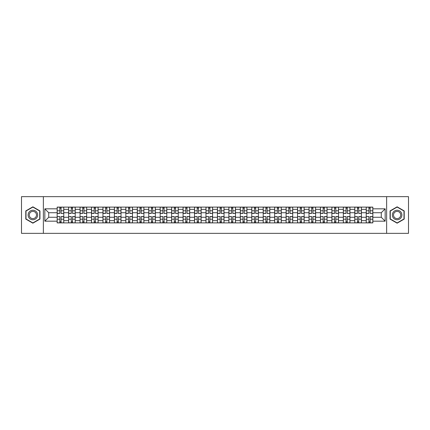 <?xml version="1.0" encoding="UTF-8"?>
<svg xmlns="http://www.w3.org/2000/svg" width="430" height="430" viewBox="0 0 430 430"><rect width="100%" height="100%" fill="white"/><g stroke="black" fill="none" stroke-linecap="round" stroke-linejoin="round"><path stroke-width="0.64" d="M386.635 233.345L408.5 233.345L408.5 196.655L21.5 196.655L21.5 233.345L386.635 233.345L386.635 196.655M68.612 222.891L68.612 209.351L63.764 209.351L63.764 222.891M63.764 209.351L63.764 207.109M68.612 209.351L68.612 207.109M75.212 207.109L75.212 222.891M80.055 222.891L80.055 207.109M86.661 207.109L86.661 222.891M91.504 222.891L91.504 207.109M98.11 207.109L98.11 222.891M102.953 222.891L102.953 207.109M109.553 207.109L109.553 222.891M114.396 222.891L114.396 207.109M121.002 207.109L121.002 222.891M125.845 222.891L125.845 207.109M132.451 207.109L132.451 222.891M137.294 222.891L137.294 207.109M143.894 207.109L143.894 222.891M148.737 222.891L148.737 207.109M155.343 207.109L155.343 222.891M160.186 222.891L160.186 207.109M166.792 207.109L166.792 222.891M171.635 222.891L171.635 207.109M178.235 207.109L178.235 222.891M183.078 222.891L183.078 207.109M189.684 207.109L189.684 222.891M194.527 222.891L194.527 207.109M201.132 207.109L201.132 222.891M205.975 222.891L205.975 207.109M212.576 207.109L212.576 222.891M217.424 222.891L217.424 207.109M224.025 207.109L224.025 222.891M228.868 222.891L228.868 207.109M235.473 207.109L235.473 222.891M240.316 222.891L240.316 207.109M246.922 207.109L246.922 222.891M251.765 222.891L251.765 207.109M258.365 207.109L258.365 222.891M263.208 222.891L263.208 207.109M269.814 207.109L269.814 222.891M274.657 222.891L274.657 207.109M281.263 207.109L281.263 222.891M286.106 222.891L286.106 207.109M292.706 207.109L292.706 222.891M297.549 222.891L297.549 207.109M304.155 207.109L304.155 222.891M308.998 222.891L308.998 207.109M315.604 207.109L315.604 222.891M320.447 222.891L320.447 207.109M327.047 207.109L327.047 222.891M331.89 222.891L331.89 207.109M338.496 207.109L338.496 222.891M343.339 222.891L343.339 207.109M349.945 207.109L349.945 222.891M354.788 222.891L354.788 207.109M361.388 207.109L361.388 222.891M366.236 222.891L366.236 207.109M366.236 217.274L361.388 217.274M354.788 217.274L349.945 217.274M343.339 217.274L338.496 217.274M331.89 217.274L327.047 217.274M320.447 217.274L315.604 217.274M308.998 217.274L304.155 217.274M297.549 217.274L292.706 217.274M286.106 217.274L281.263 217.274M274.657 217.274L269.814 217.274M263.208 217.274L258.365 217.274M251.765 217.274L246.922 217.274M240.316 217.274L235.473 217.274M228.868 217.274L224.025 217.274M217.424 217.274L212.576 217.274M205.975 217.274L201.132 217.274M194.527 217.274L189.684 217.274M183.078 217.274L178.235 217.274M171.635 217.274L166.792 217.274M160.186 217.274L155.343 217.274M148.737 217.274L143.894 217.274M137.294 217.274L132.451 217.274M125.845 217.274L121.002 217.274M114.396 217.274L109.553 217.274M102.953 217.274L98.11 217.274M91.504 217.274L86.661 217.274M80.055 217.274L75.212 217.274M68.612 217.274L63.764 217.274M366.236 212.726L361.388 212.726M354.788 212.726L349.945 212.726M343.339 212.726L338.496 212.726M331.89 212.726L327.047 212.726M320.447 212.726L315.604 212.726M308.998 212.726L304.155 212.726M297.549 212.726L292.706 212.726M286.106 212.726L281.263 212.726M274.657 212.726L269.814 212.726M263.208 212.726L258.365 212.726M251.765 212.726L246.922 212.726M240.316 212.726L235.473 212.726M228.868 212.726L224.025 212.726M217.424 212.726L212.576 212.726M205.975 212.726L201.132 212.726M194.527 212.726L189.684 212.726M183.078 212.726L178.235 212.726M171.635 212.726L166.792 212.726M160.186 212.726L155.343 212.726M148.737 212.726L143.894 212.726M137.294 212.726L132.451 212.726M125.845 212.726L121.002 212.726M114.396 212.726L109.553 212.726M102.953 212.726L98.11 212.726M91.504 212.726L86.661 212.726M80.055 212.726L75.212 212.726M68.612 212.726L63.764 212.726M48.724 217.274L57.163 217.274L57.163 212.726L48.724 212.726L48.724 217.274L44.833 221.165L44.833 208.835L57.163 208.835L57.163 212.726M372.837 212.726L372.837 217.274L381.276 217.274L381.276 212.726L372.837 212.726L372.837 207.109L57.163 207.109L57.163 208.835M372.837 208.835L385.167 208.835L385.167 221.165L372.837 221.165L372.837 217.274M57.163 217.274L57.163 222.891L372.837 222.891L372.837 221.165M57.163 221.165L44.833 221.165M43.366 233.345L43.366 196.655M39.952 210.91L32.873 206.825L25.795 210.91L25.795 219.09L32.873 223.175L39.952 219.09L39.952 210.91M404.205 210.91L397.127 206.825L390.048 210.91L390.048 219.09L397.127 223.175L404.205 219.09L404.205 210.91M61.087 221.789L59.84 221.789M59.84 208.211L61.087 208.211M72.536 221.789L71.289 221.789M71.289 208.211L72.536 208.211M83.984 221.789L82.732 221.789M82.732 208.211L83.984 208.211M95.428 221.789L94.181 221.789M94.181 208.211L95.428 208.211M106.876 221.789L105.63 221.789M105.63 208.211L106.876 208.211M118.325 221.789L117.078 221.789M117.078 208.211L118.325 208.211M129.769 221.789L128.522 221.789M128.522 208.211L129.769 208.211M141.217 221.789L139.97 221.789M139.97 208.211L141.217 208.211M152.666 221.789L151.419 221.789M151.419 208.211L152.666 208.211M164.109 221.789L162.862 221.789M162.862 208.211L164.109 208.211M175.558 221.789L174.311 221.789M174.311 208.211L175.558 208.211M187.007 221.789L185.76 221.789M185.76 208.211L187.007 208.211M198.456 221.789L197.203 221.789M197.203 208.211L198.456 208.211M209.899 221.789L208.652 221.789M208.652 208.211L209.899 208.211M221.348 221.789L220.101 221.789M220.101 208.211L221.348 208.211M232.797 221.789L231.544 221.789M231.544 208.211L232.797 208.211M244.24 221.789L242.993 221.789M242.993 208.211L244.24 208.211M255.689 221.789L254.442 221.789M254.442 208.211L255.689 208.211M267.137 221.789L265.89 221.789M265.89 208.211L267.137 208.211M278.581 221.789L277.334 221.789M277.334 208.211L278.581 208.211M290.03 221.789L288.783 221.789M288.783 208.211L290.03 208.211M301.478 221.789L300.231 221.789M300.231 208.211L301.478 208.211M312.922 221.789L311.675 221.789M311.675 208.211L312.922 208.211M324.37 221.789L323.123 221.789M323.123 208.211L324.37 208.211M335.819 221.789L334.572 221.789M334.572 208.211L335.819 208.211M347.268 221.789L346.016 221.789M346.016 208.211L347.268 208.211M358.711 221.789L357.464 221.789M357.464 208.211L358.711 208.211M370.16 221.789L368.913 221.789M368.913 208.211L370.16 208.211M44.833 208.835L48.724 212.726M381.276 217.274L385.167 221.165M381.276 212.726L385.167 208.835M61.087 213.269L63.731 213.42L61.087 213.42L61.087 207.185L63.731 207.185L57.201 207.185L59.84 207.185L59.84 213.42L57.201 213.42L57.201 207.185M63.731 213.269L63.731 207.185M59.84 208.142L61.087 208.142M59.84 216.731L57.201 216.58L59.84 216.58L59.84 222.815L57.201 222.815L63.731 222.815L61.087 222.815L61.087 216.58L63.731 216.58L63.731 222.815M57.201 216.731L57.201 222.815M61.087 221.858L59.84 221.858M72.536 213.269L75.175 213.42L72.536 213.42L72.536 207.185L75.175 207.185L68.644 207.185L71.289 207.185L71.289 213.42L68.644 213.42L68.644 207.185M75.175 213.269L75.175 207.185M71.289 208.142L72.536 208.142M83.984 213.269L86.623 213.42L83.984 213.42L83.984 207.185L86.623 207.185L80.093 207.185L82.732 207.185L82.732 213.42L80.093 213.42L80.093 207.185M86.623 213.269L86.623 207.185M82.732 208.142L83.984 208.142M28.745 217.386A4.768 4.768 0 0 0 35.26 219.128A4.768 4.768 0 0 0 37.007 212.613A4.768 4.768 0 0 0 30.487 210.872A4.768 4.768 0 0 0 28.745 217.386M29.745 216.806A3.612 3.612 0 0 0 34.679 218.128A3.612 3.612 0 0 0 36.002 213.194A3.612 3.612 0 0 0 31.067 211.872A3.612 3.612 0 0 0 29.745 216.806M32.873 207.077L39.732 211.039L39.732 218.961L32.873 222.923L26.015 218.961L26.015 211.039L32.873 207.077M392.993 217.386A4.768 4.768 0 0 0 399.513 219.128A4.768 4.768 0 0 0 401.254 212.613A4.768 4.768 0 0 0 394.74 210.872A4.768 4.768 0 0 0 392.993 217.386M393.998 216.806A3.612 3.612 0 0 0 398.933 218.128A3.612 3.612 0 0 0 400.255 213.194A3.612 3.612 0 0 0 395.32 211.872A3.612 3.612 0 0 0 393.998 216.806M397.127 207.077L403.985 211.039L403.985 218.961L397.127 222.923L390.268 218.961L390.268 211.039L397.127 207.077M71.289 216.731L68.644 216.58L71.289 216.58L71.289 222.815L68.644 222.815L75.175 222.815L72.536 222.815L72.536 216.58L75.175 216.58L75.175 222.815M68.644 216.731L68.644 222.815M72.536 221.858L71.289 221.858M82.732 216.731L80.093 216.58L82.732 216.58L82.732 222.815L80.093 222.815L86.623 222.815L83.984 222.815L83.984 216.58L86.623 216.58L86.623 222.815M80.093 216.731L80.093 222.815M83.984 221.858L82.732 221.858M95.428 213.269L98.072 213.42L95.428 213.42L95.428 207.185L98.072 207.185L91.542 207.185L94.181 207.185L94.181 213.42L91.542 213.42L91.542 207.185M98.072 213.269L98.072 207.185M94.181 208.142L95.428 208.142M106.876 213.269L109.516 213.42L106.876 213.42L106.876 207.185L109.516 207.185L102.985 207.185L105.63 207.185L105.63 213.42L102.985 213.42L102.985 207.185M109.516 213.269L109.516 207.185M105.63 208.142L106.876 208.142M118.325 213.269L120.964 213.42L118.325 213.42L118.325 207.185L120.964 207.185L114.434 207.185L117.078 207.185L117.078 213.42L114.434 213.42L114.434 207.185M120.964 213.269L120.964 207.185M117.078 208.142L118.325 208.142M94.181 216.731L91.542 216.58L94.181 216.58L94.181 222.815L91.542 222.815L98.072 222.815L95.428 222.815L95.428 216.58L98.072 216.58L98.072 222.815M91.542 216.731L91.542 222.815M95.428 221.858L94.181 221.858M105.63 216.731L102.985 216.58L105.63 216.58L105.63 222.815L102.985 222.815L109.516 222.815L106.876 222.815L106.876 216.58L109.516 216.58L109.516 222.815M102.985 216.731L102.985 222.815M106.876 221.858L105.63 221.858M117.078 216.731L114.434 216.58L117.078 216.58L117.078 222.815L114.434 222.815L120.964 222.815L118.325 222.815L118.325 216.58L120.964 216.58L120.964 222.815M114.434 216.731L114.434 222.815M118.325 221.858L117.078 221.858M129.769 213.269L132.413 213.42L129.769 213.42L129.769 207.185L132.413 207.185L125.882 207.185L128.522 207.185L128.522 213.42L125.882 213.42L125.882 207.185M132.413 213.269L132.413 207.185M128.522 208.142L129.769 208.142M128.522 216.731L125.882 216.58L128.522 216.58L128.522 222.815L125.882 222.815L132.413 222.815L129.769 222.815L129.769 216.58L132.413 216.58L132.413 222.815M125.882 216.731L125.882 222.815M129.769 221.858L128.522 221.858M141.217 213.269L143.862 213.42L141.217 213.42L141.217 207.185L143.862 207.185L137.326 207.185L139.97 207.185L139.97 213.42L137.326 213.42L137.326 207.185M143.862 213.269L143.862 207.185M139.97 208.142L141.217 208.142M139.97 216.731L137.326 216.58L139.97 216.58L139.97 222.815L137.326 222.815L143.862 222.815L141.217 222.815L141.217 216.58L143.862 216.58L143.862 222.815M137.326 216.731L137.326 222.815M141.217 221.858L139.97 221.858M152.666 213.269L155.305 213.42L152.666 213.42L152.666 207.185L155.305 207.185L148.775 207.185L151.419 207.185L151.419 213.42L148.775 213.42L148.775 207.185M155.305 213.269L155.305 207.185M151.419 208.142L152.666 208.142M151.419 216.731L148.775 216.58L151.419 216.58L151.419 222.815L148.775 222.815L155.305 222.815L152.666 222.815L152.666 216.58L155.305 216.58L155.305 222.815M148.775 216.731L148.775 222.815M152.666 221.858L151.419 221.858M164.109 213.269L166.754 213.42L164.109 213.42L164.109 207.185L166.754 207.185L160.223 207.185L162.862 207.185L162.862 213.42L160.223 213.42L160.223 207.185M166.754 213.269L166.754 207.185M162.862 208.142L164.109 208.142M162.862 216.731L160.223 216.58L162.862 216.58L162.862 222.815L160.223 222.815L166.754 222.815L164.109 222.815L164.109 216.58L166.754 216.58L166.754 222.815M160.223 216.731L160.223 222.815M164.109 221.858L162.862 221.858M175.558 213.269L178.203 213.42L175.558 213.42L175.558 207.185L178.203 207.185L171.672 207.185L174.311 207.185L174.311 213.42L171.672 213.42L171.672 207.185M178.203 213.269L178.203 207.185M174.311 208.142L175.558 208.142M174.311 216.731L171.672 216.58L174.311 216.58L174.311 222.815L171.672 222.815L178.203 222.815L175.558 222.815L175.558 216.58L178.203 216.58L178.203 222.815M171.672 216.731L171.672 222.815M175.558 221.858L174.311 221.858M187.007 213.269L189.646 213.42L187.007 213.42L187.007 207.185L189.646 207.185L183.115 207.185L185.76 207.185L185.76 213.42L183.115 213.42L183.115 207.185M189.646 213.269L189.646 207.185M185.76 208.142L187.007 208.142M185.76 216.731L183.115 216.58L185.76 216.58L185.76 222.815L183.115 222.815L189.646 222.815L187.007 222.815L187.007 216.58L189.646 216.58L189.646 222.815M183.115 216.731L183.115 222.815M187.007 221.858L185.76 221.858M198.456 213.269L201.095 213.42L198.456 213.42L198.456 207.185L201.095 207.185L194.564 207.185L197.203 207.185L197.203 213.42L194.564 213.42L194.564 207.185M201.095 213.269L201.095 207.185M197.203 208.142L198.456 208.142M197.203 216.731L194.564 216.58L197.203 216.58L197.203 222.815L194.564 222.815L201.095 222.815L198.456 222.815L198.456 216.58L201.095 216.58L201.095 222.815M194.564 216.731L194.564 222.815M198.456 221.858L197.203 221.858M209.899 213.269L212.544 213.42L209.899 213.42L209.899 207.185L212.544 207.185L206.013 207.185L208.652 207.185L208.652 213.42L206.013 213.42L206.013 207.185M212.544 213.269L212.544 207.185M208.652 208.142L209.899 208.142M208.652 216.731L206.013 216.58L208.652 216.58L208.652 222.815L206.013 222.815L212.544 222.815L209.899 222.815L209.899 216.58L212.544 216.58L212.544 222.815M206.013 216.731L206.013 222.815M209.899 221.858L208.652 221.858M221.348 213.269L223.987 213.42L221.348 213.42L221.348 207.185L223.987 207.185L217.456 207.185L220.101 207.185L220.101 213.42L217.456 213.42L217.456 207.185M223.987 213.269L223.987 207.185M220.101 208.142L221.348 208.142M220.101 216.731L217.456 216.58L220.101 216.58L220.101 222.815L217.456 222.815L223.987 222.815L221.348 222.815L221.348 216.58L223.987 216.58L223.987 222.815M217.456 216.731L217.456 222.815M221.348 221.858L220.101 221.858M232.797 213.269L235.436 213.42L232.797 213.42L232.797 207.185L235.436 207.185L228.905 207.185L231.544 207.185L231.544 213.42L228.905 213.42L228.905 207.185M235.436 213.269L235.436 207.185M231.544 208.142L232.797 208.142M231.544 216.731L228.905 216.58L231.544 216.58L231.544 222.815L228.905 222.815L235.436 222.815L232.797 222.815L232.797 216.58L235.436 216.58L235.436 222.815M228.905 216.731L228.905 222.815M232.797 221.858L231.544 221.858M244.24 213.269L246.884 213.42L244.24 213.42L244.24 207.185L246.884 207.185L240.354 207.185L242.993 207.185L242.993 213.42L240.354 213.42L240.354 207.185M246.884 213.269L246.884 207.185M242.993 208.142L244.24 208.142M242.993 216.731L240.354 216.58L242.993 216.58L242.993 222.815L240.354 222.815L246.884 222.815L244.24 222.815L244.24 216.58L246.884 216.58L246.884 222.815M240.354 216.731L240.354 222.815M244.24 221.858L242.993 221.858M255.689 213.269L258.328 213.42L255.689 213.42L255.689 207.185L258.328 207.185L251.797 207.185L254.442 207.185L254.442 213.42L251.797 213.42L251.797 207.185M258.328 213.269L258.328 207.185M254.442 208.142L255.689 208.142M254.442 216.731L251.797 216.58L254.442 216.58L254.442 222.815L251.797 222.815L258.328 222.815L255.689 222.815L255.689 216.58L258.328 216.58L258.328 222.815M251.797 216.731L251.797 222.815M255.689 221.858L254.442 221.858M267.137 213.269L269.777 213.42L267.137 213.42L267.137 207.185L269.777 207.185L263.246 207.185L265.89 207.185L265.89 213.42L263.246 213.42L263.246 207.185M269.777 213.269L269.777 207.185M265.89 208.142L267.137 208.142M265.89 216.731L263.246 216.58L265.89 216.58L265.89 222.815L263.246 222.815L269.777 222.815L267.137 222.815L267.137 216.58L269.777 216.58L269.777 222.815M263.246 216.731L263.246 222.815M267.137 221.858L265.89 221.858M278.581 213.269L281.225 213.42L278.581 213.42L278.581 207.185L281.225 207.185L274.695 207.185L277.334 207.185L277.334 213.42L274.695 213.42L274.695 207.185M281.225 213.269L281.225 207.185M277.334 208.142L278.581 208.142M277.334 216.731L274.695 216.58L277.334 216.58L277.334 222.815L274.695 222.815L281.225 222.815L278.581 222.815L278.581 216.58L281.225 216.58L281.225 222.815M274.695 216.731L274.695 222.815M278.581 221.858L277.334 221.858M290.03 213.269L292.674 213.42L290.03 213.42L290.03 207.185L292.674 207.185L286.138 207.185L288.783 207.185L288.783 213.42L286.138 213.42L286.138 207.185M292.674 213.269L292.674 207.185M288.783 208.142L290.03 208.142M288.783 216.731L286.138 216.58L288.783 216.58L288.783 222.815L286.138 222.815L292.674 222.815L290.03 222.815L290.03 216.58L292.674 216.58L292.674 222.815M286.138 216.731L286.138 222.815M290.03 221.858L288.783 221.858M301.478 213.269L304.117 213.42L301.478 213.42L301.478 207.185L304.117 207.185L297.587 207.185L300.231 207.185L300.231 213.42L297.587 213.42L297.587 207.185M304.117 213.269L304.117 207.185M300.231 208.142L301.478 208.142M300.231 216.731L297.587 216.58L300.231 216.58L300.231 222.815L297.587 222.815L304.117 222.815L301.478 222.815L301.478 216.58L304.117 216.58L304.117 222.815M297.587 216.731L297.587 222.815M301.478 221.858L300.231 221.858M312.922 213.269L315.566 213.42L312.922 213.42L312.922 207.185L315.566 207.185L309.036 207.185L311.675 207.185L311.675 213.42L309.036 213.42L309.036 207.185M315.566 213.269L315.566 207.185M311.675 208.142L312.922 208.142M311.675 216.731L309.036 216.58L311.675 216.58L311.675 222.815L309.036 222.815L315.566 222.815L312.922 222.815L312.922 216.58L315.566 216.58L315.566 222.815M309.036 216.731L309.036 222.815M312.922 221.858L311.675 221.858M324.37 213.269L327.015 213.42L324.37 213.42L324.37 207.185L327.015 207.185L320.484 207.185L323.123 207.185L323.123 213.42L320.484 213.42L320.484 207.185M327.015 213.269L327.015 207.185M323.123 208.142L324.37 208.142M323.123 216.731L320.484 216.58L323.123 216.58L323.123 222.815L320.484 222.815L327.015 222.815L324.37 222.815L324.37 216.58L327.015 216.58L327.015 222.815M320.484 216.731L320.484 222.815M324.37 221.858L323.123 221.858M335.819 213.269L338.458 213.42L335.819 213.42L335.819 207.185L338.458 207.185L331.928 207.185L334.572 207.185L334.572 213.42L331.928 213.42L331.928 207.185M338.458 213.269L338.458 207.185M334.572 208.142L335.819 208.142M334.572 216.731L331.928 216.58L334.572 216.58L334.572 222.815L331.928 222.815L338.458 222.815L335.819 222.815L335.819 216.58L338.458 216.58L338.458 222.815M331.928 216.731L331.928 222.815M335.819 221.858L334.572 221.858M347.268 213.269L349.907 213.42L347.268 213.42L347.268 207.185L349.907 207.185L343.377 207.185L346.016 207.185L346.016 213.42L343.377 213.42L343.377 207.185M349.907 213.269L349.907 207.185M346.016 208.142L347.268 208.142M346.016 216.731L343.377 216.58L346.016 216.58L346.016 222.815L343.377 222.815L349.907 222.815L347.268 222.815L347.268 216.58L349.907 216.58L349.907 222.815M343.377 216.731L343.377 222.815M347.268 221.858L346.016 221.858M358.711 213.269L361.356 213.42L358.711 213.42L358.711 207.185L361.356 207.185L354.825 207.185L357.464 207.185L357.464 213.42L354.825 213.42L354.825 207.185M361.356 213.269L361.356 207.185M357.464 208.142L358.711 208.142M357.464 216.731L354.825 216.58L357.464 216.58L357.464 222.815L354.825 222.815L361.356 222.815L358.711 222.815L358.711 216.58L361.356 216.58L361.356 222.815M354.825 216.731L354.825 222.815M358.711 221.858L357.464 221.858M370.16 213.269L372.799 213.42L370.16 213.42L370.16 207.185L372.799 207.185L366.269 207.185L368.913 207.185L368.913 213.42L366.269 213.42L366.269 207.185M372.799 213.269L372.799 207.185M368.913 208.142L370.16 208.142M368.913 216.731L366.269 216.58L368.913 216.58L368.913 222.815L366.269 222.815L372.799 222.815L370.16 222.815L370.16 216.58L372.799 216.58L372.799 222.815M366.269 216.731L366.269 222.815M370.16 221.858L368.913 221.858M354.788 209.351L349.945 209.351M343.339 209.351L338.496 209.351M331.89 209.351L327.047 209.351M320.447 209.351L315.604 209.351M308.998 209.351L304.155 209.351M297.549 209.351L292.706 209.351M286.106 209.351L281.263 209.351M274.657 209.351L269.814 209.351M263.208 209.351L258.365 209.351M251.765 209.351L246.922 209.351M240.316 209.351L235.473 209.351M228.868 209.351L224.025 209.351M217.424 209.351L212.576 209.351M205.975 209.351L201.132 209.351M194.527 209.351L189.684 209.351M183.078 209.351L178.235 209.351M171.635 209.351L166.792 209.351M160.186 209.351L155.343 209.351M148.737 209.351L143.894 209.351M137.294 209.351L132.451 209.351M125.845 209.351L121.002 209.351M114.396 209.351L109.553 209.351M102.953 209.351L98.11 209.351M91.504 209.351L86.661 209.351M80.055 209.351L75.212 209.351M366.236 209.351L361.388 209.351M354.788 220.649L349.945 220.649M343.339 220.649L338.496 220.649M331.89 220.649L327.047 220.649M320.447 220.649L315.604 220.649M308.998 220.649L304.155 220.649M297.549 220.649L292.706 220.649M286.106 220.649L281.263 220.649M274.657 220.649L269.814 220.649M263.208 220.649L258.365 220.649M251.765 220.649L246.922 220.649M240.316 220.649L235.473 220.649M228.868 220.649L224.025 220.649M217.424 220.649L212.576 220.649M205.975 220.649L201.132 220.649M194.527 220.649L189.684 220.649M183.078 220.649L178.235 220.649M171.635 220.649L166.792 220.649M160.186 220.649L155.343 220.649M148.737 220.649L143.894 220.649M137.294 220.649L132.451 220.649M125.845 220.649L121.002 220.649M114.396 220.649L109.553 220.649M102.953 220.649L98.11 220.649M91.504 220.649L86.661 220.649M80.055 220.649L75.212 220.649M68.612 220.649L63.764 220.649M366.236 220.649L361.388 220.649M61.087 210.791L63.731 210.791M57.201 213.269L59.84 213.269M57.201 210.791L59.84 210.791M59.84 219.209L57.201 219.209M63.731 216.731L61.087 216.731M63.731 219.209L61.087 219.209M72.536 210.791L75.175 210.791M68.644 213.269L71.289 213.269M68.644 210.791L71.289 210.791M83.984 210.791L86.623 210.791M80.093 213.269L82.732 213.269M80.093 210.791L82.732 210.791M71.289 219.209L68.644 219.209M75.175 216.731L72.536 216.731M75.175 219.209L72.536 219.209M82.732 219.209L80.093 219.209M86.623 216.731L83.984 216.731M86.623 219.209L83.984 219.209M95.428 210.791L98.072 210.791M91.542 213.269L94.181 213.269M91.542 210.791L94.181 210.791M106.876 210.791L109.516 210.791M102.985 213.269L105.63 213.269M102.985 210.791L105.63 210.791M118.325 210.791L120.964 210.791M114.434 213.269L117.078 213.269M114.434 210.791L117.078 210.791M94.181 219.209L91.542 219.209M98.072 216.731L95.428 216.731M98.072 219.209L95.428 219.209M105.63 219.209L102.985 219.209M109.516 216.731L106.876 216.731M109.516 219.209L106.876 219.209M117.078 219.209L114.434 219.209M120.964 216.731L118.325 216.731M120.964 219.209L118.325 219.209M129.769 210.791L132.413 210.791M125.882 213.269L128.522 213.269M125.882 210.791L128.522 210.791M128.522 219.209L125.882 219.209M132.413 216.731L129.769 216.731M132.413 219.209L129.769 219.209M141.217 210.791L143.862 210.791M137.326 213.269L139.97 213.269M137.326 210.791L139.97 210.791M139.97 219.209L137.326 219.209M143.862 216.731L141.217 216.731M143.862 219.209L141.217 219.209M152.666 210.791L155.305 210.791M148.775 213.269L151.419 213.269M148.775 210.791L151.419 210.791M151.419 219.209L148.775 219.209M155.305 216.731L152.666 216.731M155.305 219.209L152.666 219.209M164.109 210.791L166.754 210.791M160.223 213.269L162.862 213.269M160.223 210.791L162.862 210.791M162.862 219.209L160.223 219.209M166.754 216.731L164.109 216.731M166.754 219.209L164.109 219.209M175.558 210.791L178.203 210.791M171.672 213.269L174.311 213.269M171.672 210.791L174.311 210.791M174.311 219.209L171.672 219.209M178.203 216.731L175.558 216.731M178.203 219.209L175.558 219.209M187.007 210.791L189.646 210.791M183.115 213.269L185.76 213.269M183.115 210.791L185.76 210.791M185.76 219.209L183.115 219.209M189.646 216.731L187.007 216.731M189.646 219.209L187.007 219.209M198.456 210.791L201.095 210.791M194.564 213.269L197.203 213.269M194.564 210.791L197.203 210.791M197.203 219.209L194.564 219.209M201.095 216.731L198.456 216.731M201.095 219.209L198.456 219.209M209.899 210.791L212.544 210.791M206.013 213.269L208.652 213.269M206.013 210.791L208.652 210.791M208.652 219.209L206.013 219.209M212.544 216.731L209.899 216.731M212.544 219.209L209.899 219.209M221.348 210.791L223.987 210.791M217.456 213.269L220.101 213.269M217.456 210.791L220.101 210.791M220.101 219.209L217.456 219.209M223.987 216.731L221.348 216.731M223.987 219.209L221.348 219.209M232.797 210.791L235.436 210.791M228.905 213.269L231.544 213.269M228.905 210.791L231.544 210.791M231.544 219.209L228.905 219.209M235.436 216.731L232.797 216.731M235.436 219.209L232.797 219.209M244.24 210.791L246.884 210.791M240.354 213.269L242.993 213.269M240.354 210.791L242.993 210.791M242.993 219.209L240.354 219.209M246.884 216.731L244.24 216.731M246.884 219.209L244.24 219.209M255.689 210.791L258.328 210.791M251.797 213.269L254.442 213.269M251.797 210.791L254.442 210.791M254.442 219.209L251.797 219.209M258.328 216.731L255.689 216.731M258.328 219.209L255.689 219.209M267.137 210.791L269.777 210.791M263.246 213.269L265.89 213.269M263.246 210.791L265.89 210.791M265.89 219.209L263.246 219.209M269.777 216.731L267.137 216.731M269.777 219.209L267.137 219.209M278.581 210.791L281.225 210.791M274.695 213.269L277.334 213.269M274.695 210.791L277.334 210.791M277.334 219.209L274.695 219.209M281.225 216.731L278.581 216.731M281.225 219.209L278.581 219.209M290.03 210.791L292.674 210.791M286.138 213.269L288.783 213.269M286.138 210.791L288.783 210.791M288.783 219.209L286.138 219.209M292.674 216.731L290.03 216.731M292.674 219.209L290.03 219.209M301.478 210.791L304.117 210.791M297.587 213.269L300.231 213.269M297.587 210.791L300.231 210.791M300.231 219.209L297.587 219.209M304.117 216.731L301.478 216.731M304.117 219.209L301.478 219.209M312.922 210.791L315.566 210.791M309.036 213.269L311.675 213.269M309.036 210.791L311.675 210.791M311.675 219.209L309.036 219.209M315.566 216.731L312.922 216.731M315.566 219.209L312.922 219.209M324.37 210.791L327.015 210.791M320.484 213.269L323.123 213.269M320.484 210.791L323.123 210.791M323.123 219.209L320.484 219.209M327.015 216.731L324.37 216.731M327.015 219.209L324.37 219.209M335.819 210.791L338.458 210.791M331.928 213.269L334.572 213.269M331.928 210.791L334.572 210.791M334.572 219.209L331.928 219.209M338.458 216.731L335.819 216.731M338.458 219.209L335.819 219.209M347.268 210.791L349.907 210.791M343.377 213.269L346.016 213.269M343.377 210.791L346.016 210.791M346.016 219.209L343.377 219.209M349.907 216.731L347.268 216.731M349.907 219.209L347.268 219.209M358.711 210.791L361.356 210.791M354.825 213.269L357.464 213.269M354.825 210.791L357.464 210.791M357.464 219.209L354.825 219.209M361.356 216.731L358.711 216.731M361.356 219.209L358.711 219.209M370.16 210.791L372.799 210.791M366.269 213.269L368.913 213.269M366.269 210.791L368.913 210.791M368.913 219.209L366.269 219.209M372.799 216.731L370.16 216.731M372.799 219.209L370.16 219.209"/></g></svg>
